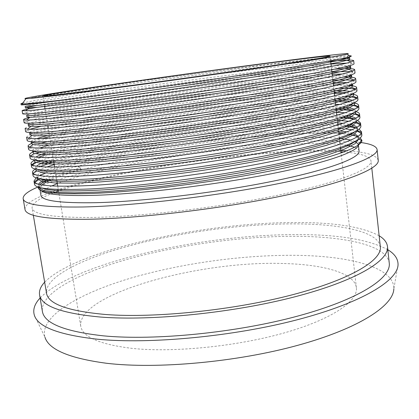 <?xml version="1.0" encoding="UTF-8"?>
<svg xmlns="http://www.w3.org/2000/svg" width="419" height="419" viewBox="0 0 419 419"><rect width="100%" height="100%" fill="white"/><g stroke="black" fill="none" stroke-linecap="round" stroke-linejoin="round"><path stroke-width="0.31" stroke-dasharray="2.1 1.57" d="M398.05 264.614L393.839 288.838C394.509 267.385 350.205 256.093 297.322 255.344C243.612 254.616 180.751 263.31 129.193 278.593C78.311 293.85 39.135 316.659 44.964 337.248L34.316 315.083M387.821 249.729C368.809 239.563 338.667 234.525 297.401 234.609C203.796 234.226 75.273 262.163 40.109 297.982M282.893 263.504C200.277 260.587 77.62 293.4 80.705 326.008C82.454 337.044 99.79 344.523 132.708 348.451C174.089 352.714 237.411 346.335 284.889 332.723C332.487 319.105 358.208 300.952 356.386 287.753C354.574 272.795 322.808 264.342 282.893 263.504M21.133 104.808L24.417 103.97C36.678 101.587 77.101 95.511 123.144 89.116C170.261 82.595 223.049 75.729 268.15 70.502C293.63 67.543 314.58 65.39 330.994 64.049M346.838 63.101L351.719 63.138L354.034 63.751M349.299 55.764L348.503 55.774C338.62 56.005 305.807 59.666 266.222 64.568L150.086 79.772C98.402 87.115 50.463 94.322 31.477 97.816L136.741 84.68C180.055 78.803 227.328 72.697 267.825 67.93C293.316 64.919 314.266 62.693 330.68 61.258M45.598 173.078C85.067 157.879 195.883 139.7 276.116 134.515C300.648 132.87 321.09 132.504 337.442 133.415C321.19 132.744 300.774 133.342 276.205 135.196C211.925 140.019 129.937 152.616 77.897 166.196L80.705 169.135L71.654 171.664C61.949 174.398 54.151 177.048 48.269 179.61M54.203 164.594C101.047 150.463 200.837 134.881 275.519 129.707C300.921 127.915 321.865 127.449 338.358 128.308M341.852 128.549L345.759 128.911M351.991 129.806L357.433 131.21M361.115 133.347L361.817 134.803M53.758 161.875C100.67 148.022 200.507 132.509 275.204 127.193C305.022 125.03 328.302 124.663 345.041 126.093M355.804 127.905L359.02 129.11M40.758 160.624C77.615 146.954 192.457 128.455 274.607 122.374C299.983 120.442 320.912 119.766 337.384 120.347M348.938 121.253L354.437 122.212M360.041 124.569L360.853 126.019M34.955 160.063C62.604 146.907 187.45 126.402 274.293 119.85C301.58 117.718 323.557 117.016 340.223 117.749M353.652 119.237L357.58 120.363M38.988 152.574C75.546 139.915 191.19 121.604 273.691 115.021C299.082 112.941 320.011 112.062 336.478 112.371M345.078 112.779L352.002 113.565M353.112 113.764L354.924 114.157M358.926 115.77L359.89 117.205M33.714 151.599C61.996 139.569 186.665 119.541 273.377 112.491C298.773 110.359 319.702 109.406 336.169 109.626M351.038 110.606L355.956 111.611M46.975 141.653C92.452 129.89 196.181 114.256 272.774 107.646C298.181 105.426 319.116 104.331 335.572 104.373M339.919 104.446L348.948 104.97M357.742 106.95L358.921 108.364M31.404 143.57C43.592 138.417 83.423 130.372 128.916 123.128C175.456 115.77 227.695 109.123 272.455 105.111C297.867 102.833 318.807 101.67 335.258 101.623M347.686 102.037L354.05 102.87M27.109 140.328L28.356 138.993C36.605 134.551 76.483 126.548 123.134 119.143C170.921 111.606 225.427 104.593 271.852 100.256C303.995 97.255 328.328 95.998 344.858 96.485M356.464 98.114L357.952 99.497M26.596 137.296C26.91 133.865 66.207 125.705 114.617 117.922C164.091 110.008 222.431 102.393 271.533 97.711C296.961 95.291 317.901 93.919 334.346 93.594M343.082 93.61L351.677 94.16M41.093 126.292C84.622 116.346 192.405 100.523 270.931 92.845C299.564 90.017 322.227 88.472 338.908 88.215M355.019 89.273L356.978 90.604M25.109 128.444C25.538 125.705 64.982 118.085 113.491 110.553C163.07 102.891 221.478 95.254 270.611 90.295C296.055 87.728 316.994 86.146 333.435 85.544M336.148 85.466L348.467 85.534M24.129 122.626L26.282 121.431C36.594 118.043 76.777 111.03 123.128 104.148C170.601 97.135 224.244 90.205 270.004 85.418C295.458 82.753 316.397 81.029 332.833 80.249M353.259 80.448L354.505 80.705L355.998 81.679M29.864 117.378C62.745 109.605 184.491 91.824 269.684 82.857C302.57 79.348 327.202 77.431 343.596 77.101M45.037 108.772C93.311 100.319 194.097 86.188 269.077 77.965C294.547 75.158 315.491 73.22 331.916 72.157M350.855 71.675L353.133 71.9L355.019 72.728M36.752 107.374C79.83 99.68 189.43 84.25 268.757 75.404C296.217 72.319 318.251 70.24 334.86 69.161M34.478 184.124L34.887 182.511M39.863 178.688C47.378 174.791 60.058 170.627 77.897 166.196L80.5 167.83L80.705 169.135M36.191 177.797L39.836 175.619M33.012 175.414L33.164 174.435C34.348 172.261 38.915 169.784 46.86 166.992M35.421 168.967L40.14 166.61M31.54 166.683L32.336 165.002M36.244 162.535L38.574 161.493M30.068 157.926L30.65 156.664L35.756 153.799M28.592 149.143L29.477 147.813C31.221 146.561 34.913 145.1 40.554 143.434M25.622 131.493L27.293 130.199L29.739 129.293M22.631 113.727L25.323 112.69L42.345 109.254M359.078 151.097C358.874 149.593 357.423 148.305 354.725 147.242M346.801 145.22C330.753 142.848 307.007 142.738 275.561 144.895C200.947 149.871 99.853 167.008 57.319 183.58M355.16 141.423L351.017 140.066M339.427 138.354C323.264 137.102 301.748 137.453 274.874 139.407C196.956 144.906 89.388 163.342 51.102 179.761M378.242 160.341C376.801 155.224 366.347 152.05 346.885 150.814M340.804 150.473C324.505 149.813 305.467 150.164 283.7 151.531C205.729 156.36 103.776 173.377 51.778 191.933M359.931 142.402C341.38 140.234 315.601 140.313 282.6 142.628C197.972 148.399 83.454 168.014 38.103 186.947M380.332 246.781C378.315 230.969 338.206 223.458 289.775 223.882C239.495 224.359 180.29 232.404 131.205 245.382C82.69 258.34 44.702 276.844 46.509 293.101M53.25 192.981C38.977 198.48 31.928 203.477 32.09 207.96C32.865 214.413 52.291 217.587 90.378 217.471C139.846 216.911 219.477 207.541 279.656 194.882C339.998 182.213 372.355 168.773 371.025 160.927C369.815 156.297 360.722 153.328 343.753 152.024M340.956 151.819C324.463 150.793 304.451 151.013 280.919 152.479C206.378 157.041 108.579 173.33 58.54 191.006M389.251 263.101C386.973 245.162 344.654 236.321 294.175 236.295C241.92 236.321 180.751 244.644 129.953 258.596C79.783 272.539 40.266 292.871 42.371 311.238M379.137 235.756C361.681 226.522 332.796 222.122 292.472 222.552C201.984 222.966 76.31 249.871 44.66 282.17M360.282 137.909L357.664 136.573M352.966 135.243L350.462 134.766M348.875 134.52L341.815 133.724M338.877 133.504L337.442 133.415M42.01 184.905L39.8 188.566L40.617 190.221M40.716 183.747L38.145 186.963M136.741 84.68C82.459 92.526 33.41 100.241 22.794 102.99M49.997 192.588C33.237 198.737 24.899 204.325 24.983 209.359M51.799 185.931C44.288 189.383 40.659 192.483 40.91 195.249M150.086 79.772C230.529 69.051 327.48 57.015 346.995 56.937L348.838 57.036M25.156 106.363L28.235 105.499C44.262 102.241 104.237 93.311 166.987 84.963C229.24 76.672 296.647 68.632 331.235 66.171M333.294 66.029C340.495 65.563 345.544 65.437 348.44 65.663L349.362 65.778M26.648 115.267L29.157 114.214C43.943 110.323 103.875 100.869 166.862 92.384C229.371 83.968 297.322 76.164 332.162 74.341M342.313 74.027L349.834 74.43L351.253 74.875M28.136 124.144L30.131 122.95C43.639 118.415 103.519 108.421 166.741 99.795C229.502 91.237 297.998 83.669 333.089 82.485M347.068 82.595L351.185 83.234L352.531 84.088M29.618 132.991L31.153 131.713C43.351 126.522 103.174 115.963 166.621 107.191C229.628 98.481 298.663 91.148 334.011 90.609M350.111 91.394L352.494 92.075L353.521 93.379M31.095 141.811L32.232 140.501L36.563 138.652M47.2 135.583C105.876 120.803 275.838 97.852 336.876 98.732M352.321 100.298L353.756 100.953L354.516 101.979L354.338 102.728M32.63 150.793L33.363 149.316L40.313 146.152C47.97 143.738 58.278 141.103 71.235 138.244C99.046 132.414 134.677 126.402 173.147 120.986C239.06 111.8 311.28 105.138 342.522 107.096M354.081 109.259L355.49 110.826L355.024 112.135M34.358 159.964L34.039 159.367L34.552 158.152L35.882 157.094M46.121 152.862C99.031 135.934 272.371 112.035 336.761 114.837M338.243 114.911L346.613 115.649M355.574 118.247L356.464 119.645L355.616 121.589M36.233 169.15L35.505 168.108L35.788 167.013L36.547 166.165M47.928 160.812C101.178 142.649 273.424 118.891 337.672 122.872M343.166 123.327L349.771 124.307M356.888 127.261L357.433 128.439L356.124 131.089M38.213 178.358L36.961 176.818L37.082 175.901C38.448 173.335 44.252 170.392 54.496 167.071M54.606 167.034C114.277 147.666 279.185 125.58 340.113 131.016M346.979 131.87L352.327 133.027M353.175 133.284L354.94 133.944M358.093 136.285L358.397 137.207L356.548 140.643M40.292 187.586L38.417 185.502L38.658 184.177M45.084 179.363C52.553 175.739 64.358 171.895 80.5 167.83M31.477 97.816C80.406 90.174 289.665 61.745 341.202 58.739M36.338 105.598C63.845 100.691 130.037 91.064 193.421 82.878C257.25 74.65 321.258 67.511 343.983 67.15M26.926 116.932L30.556 115.518L56.738 110.328C82.391 105.918 116.938 100.654 155.15 95.37C221.127 86.288 295.091 77.704 332.335 75.865M334.75 75.766L348.273 75.818M28.413 125.805L31.975 124.034C37.836 122.411 46.514 120.483 58.021 118.242C83.58 113.486 118.053 108.008 156.203 102.639C222.075 93.427 295.992 85.157 333.262 84.01M342.208 83.947C346.178 84.025 349.064 84.282 350.865 84.722M29.896 134.646L33.394 132.519C39.208 130.681 47.839 128.549 59.299 126.135C84.769 121.033 119.164 115.34 157.251 109.888C223.023 100.55 296.888 92.589 334.184 92.128M346.749 92.515L352.725 93.73M31.373 143.46C31.373 142.235 34.971 140.59 42.178 138.527M49.599 136.552C109.851 121.651 272.926 99.67 335.1 100.225M349.886 101.257L354.202 102.796M32.844 152.249C32.75 151.123 34.992 149.724 39.575 148.059M48.944 145.121C107.536 128.905 277.352 106.002 338.18 108.374M352.269 110.087L355.464 111.894M34.316 161.006L34.541 160.126M34.62 160.006L38.668 157.324M45.681 154.616L51.369 152.835M52.234 152.584C114.036 134.745 287.67 111.831 343.25 116.791M354.202 118.97L356.59 121.018M35.845 169.067C36.458 167.542 39.239 165.793 44.178 163.824M52.846 160.781C111.569 142.476 275.304 120.347 337.845 124.375M339.552 124.501L347.089 125.349M355.846 127.879L357.622 130.162M37.218 178.106L41.062 174.204C46.975 171.266 55.638 168.155 67.045 164.871C92.327 158.125 126.239 151.458 163.85 145.655C228.722 135.803 301.628 129.481 338.751 132.383M344.057 132.943L350.148 133.986M351.4 134.29L353.516 134.908M357.307 136.804L358.58 139.318M38.695 187.141L39.894 184.486M48.106 179.599C53.894 177.064 61.745 174.419 71.654 171.664M80.705 326.008L57.749 186.183M56.722 179.924L54.611 167.071M53.574 160.77L48.269 128.455M47.845 125.847L45.069 108.956M44.665 106.515L42.937 95.982M371.815 168.244L371.025 160.927M39.8 188.566L38.108 187.382M33.321 215.219L32.09 207.96M40.015 189.896L39.821 188.76M356.386 287.753L341.092 152.993M340.474 147.567L340.102 144.267M339.736 141.046L339.531 139.265M339.385 137.961L339.008 134.656M338.652 131.514L338.447 129.722M338.29 128.324L337.913 125.009M337.567 121.95L337.363 120.153M337.195 118.656L336.813 115.325M336.09 108.956L335.713 105.614M335.383 102.718L335.179 100.911M334.985 99.224L334.608 95.867M333.88 89.457L333.498 86.089M333.189 83.365L332.979 81.543M332.765 79.652L332.382 76.279M331.649 69.821L331.267 66.432M330.617 60.739L330.099 56.136M348.503 55.774L346.995 56.937M24.417 103.97L28.235 105.499M351.719 63.138L348.44 65.663M25.323 112.69L29.157 114.214M353.133 71.9L349.834 74.43M26.282 121.431L30.131 122.95M354.505 80.705L351.185 83.234M27.293 130.199L31.153 131.713M355.825 89.551L352.494 92.075M28.356 138.993L32.232 140.501M357.103 98.439L353.756 100.953M29.477 147.813L33.363 149.316M358.329 107.364L354.972 109.872M30.65 156.664L34.552 158.152M359.512 116.33L356.14 118.834M31.881 165.536L35.788 167.013M360.644 125.333L357.26 127.832M33.164 174.435L37.082 175.901M361.728 134.384L358.334 136.872M34.51 183.365L38.433 184.816M354.584 102.603L354.516 101.979M355.6 111.815L355.49 110.826M34.133 159.922L34.039 159.367M356.611 121.002L356.464 119.645M35.777 169.742L35.505 168.108M357.611 130.084L357.433 128.439M37.176 178.096L36.961 176.818M358.58 138.846L358.397 137.207M38.689 187.131L38.417 185.502"/><path stroke-width="0.63" d="M44.964 337.248C48.819 349.619 69.334 358.292 106.51 363.268C157.025 369.307 236.892 362.105 298.024 345.246C359.319 328.391 393.436 305.571 393.839 288.838M40.109 297.982C34.636 303.854 32.708 309.552 34.316 315.083C37.726 326.82 58.728 334.86 97.334 339.201C149.861 344.397 233.959 336.478 298.181 319.524C362.571 302.57 397.95 280.384 398.05 264.614C398.092 258.853 394.682 253.893 387.821 249.729M257.785 64.5C174.152 75.415 45.236 94.055 42.937 95.982C42.927 96.532 59.488 94.72 92.625 90.541C134.42 85.235 200.628 76.169 251.264 68.795C302.036 61.399 330.518 56.733 330.099 56.136C329.873 55.423 298.318 59.184 257.785 64.5M330.994 64.049L346.838 63.101M330.68 61.258C345.277 59.985 352.95 59.786 353.699 60.655L354.034 63.751C354.778 65.553 322.201 72.325 262.954 81.93C203.461 91.599 125.988 102.618 78.013 108.552C40.942 113.057 22.479 114.785 22.631 113.727L22.118 110.663C22.359 110.171 27.235 109.076 36.752 107.374M353.699 60.655L351.059 61.954C341.653 64.914 303.597 71.885 246.257 80.898C189.488 89.813 120.997 99.518 77.457 105.049C49.981 108.511 32.719 110.422 25.674 110.789L22.118 110.663M338.358 128.308L341.852 128.549M345.759 128.911L351.991 129.806M357.433 131.21L361.115 133.347M359.02 129.11L361.487 131.786L361.817 134.803C363.037 141.077 331.445 152.856 273.35 164.698C215.026 176.666 138.61 186.565 90.745 188.917C53.721 190.446 34.96 188.849 34.478 184.124L33.976 181.134L36.191 177.797M345.041 126.093L355.804 127.905M361.487 131.786L361.477 132.331C361.021 138.6 328.328 150.128 270.407 161.697C212.36 173.356 137.364 183.04 90.205 185.512C55.544 187.099 36.914 185.905 34.321 181.93L33.976 181.134M337.384 120.347L348.938 121.253M354.437 122.212L360.041 124.569M357.58 120.363L360.523 122.992L360.853 126.019C362.016 131.744 330.303 142.91 272.067 154.485C213.601 166.17 137.055 176.205 89.174 178.997C52.139 180.888 33.42 179.693 33.012 175.414M340.223 117.749C345.696 118.027 350.174 118.519 353.652 119.237M360.523 122.992L360.424 123.82C358.853 129.665 325.406 140.564 267.5 151.772C209.537 163.038 135.353 172.701 88.634 175.577C54.831 177.467 36.312 176.734 33.07 173.377L32.509 172.419C32.363 171.397 33.331 170.245 35.421 168.967M336.478 112.371L345.078 112.779M352.002 113.565L353.112 113.764M354.924 114.157L358.926 115.77M355.956 111.611C358.224 112.292 359.423 113.146 359.56 114.167L359.89 117.205C360.995 122.379 329.161 132.933 270.779 144.23C212.166 155.632 135.489 165.809 87.597 169.035C50.558 171.298 31.87 170.512 31.54 166.683L31.037 163.677C30.901 162.64 32.211 161.435 34.955 160.063M336.169 109.626C342.124 109.731 347.084 110.056 351.038 110.606M359.56 114.167L359.308 115.225C356.616 120.651 322.431 130.943 264.557 141.795C206.708 152.684 133.331 162.336 87.052 165.605C54.124 167.778 35.73 167.49 31.865 164.735L31.037 163.677M335.572 104.373L339.919 104.446M348.948 104.97C353.217 105.394 356.145 106.054 357.742 106.95M354.05 102.87C356.93 103.467 358.439 104.284 358.591 105.321L358.921 108.364C359.963 112.989 328.009 122.919 269.485 133.939C210.731 145.063 133.923 155.376 86.015 159.047C48.965 161.671 30.32 161.299 30.068 157.926L29.56 154.91C29.45 153.983 30.833 152.883 33.714 151.599M335.258 101.623L347.686 102.037M358.591 105.321L358.114 106.552C354.301 111.564 319.409 121.259 261.576 131.77C203.859 142.292 131.299 151.94 85.466 155.601C53.423 158.042 35.17 158.173 30.702 155.994L29.56 154.91M344.858 96.485C350.483 96.716 354.354 97.26 356.464 98.114M351.677 94.16C355.464 94.631 357.444 95.391 357.617 96.443L357.952 99.497C358.936 103.561 326.857 112.873 268.191 123.615C209.285 134.447 132.346 144.901 84.423 149.017C47.373 152.013 28.759 152.055 28.592 149.143L28.083 146.116C27.994 145.414 29.1 144.565 31.404 143.57M334.346 93.594L343.082 93.61M357.617 96.443L356.857 97.8C351.913 102.398 316.329 111.512 258.565 121.699C201 131.87 129.251 141.512 83.879 145.561C52.726 148.242 34.63 148.776 29.592 147.158L28.083 146.116M338.908 88.215C346.696 88.137 352.065 88.488 355.019 89.273M348.467 85.534C353.704 85.801 356.428 86.471 356.642 87.54L356.978 90.604C357.899 94.107 325.699 102.791 266.887 113.25C207.84 123.794 130.765 134.389 82.831 138.956C45.771 142.324 27.198 142.785 27.109 140.328L26.596 137.296L28.529 138.218L31.886 135.505L29.896 134.646L29.618 132.991L33.185 133.97L43.875 133.933L62.049 132.734L87 130.361L118.132 126.81L192.216 116.791L265.929 104.975L296.882 99.287L321.415 94.228L339.17 89.902L349.446 86.534L352.531 84.088M333.435 85.544L336.148 85.466M356.642 87.54L355.522 88.959C349.456 93.149 313.213 101.697 255.532 111.569C198.135 121.41 127.203 131.058 82.281 135.489C52.035 138.396 34.117 139.307 28.529 138.218M332.833 80.249C342.517 79.804 349.326 79.867 353.259 80.448M343.596 77.101C351.321 77.012 355.349 77.515 355.663 78.604L355.998 81.679C356.862 84.617 324.536 92.672 265.578 102.844C206.384 113.104 129.183 123.835 81.228 128.853C44.168 132.603 25.632 133.483 25.622 131.493L25.109 128.444L27.523 129.178L30.891 126.459L28.413 125.805L28.136 124.144L31.65 124.789L42.303 124.417L85.408 120.253L116.561 116.482L190.755 106.253L264.63 94.6L320.268 84.324L338.091 80.307L348.419 77.274L351.572 75.279L351.253 74.875M355.663 78.604L354.113 80.039C346.927 83.821 310.055 91.824 252.468 101.398C195.259 110.909 125.145 120.572 80.678 125.375C51.348 128.486 33.63 129.759 27.523 129.178M331.916 72.157C340.401 71.623 346.712 71.466 350.855 71.675M334.86 69.161C347.461 68.37 354.071 68.533 354.684 69.643L355.019 72.728C355.825 75.101 323.374 82.517 264.269 92.405C204.928 102.367 127.591 113.245 79.626 118.718C42.555 122.846 24.061 124.15 24.129 122.626L23.616 119.567C23.616 119.106 25.7 118.378 29.864 117.378M354.684 69.643L352.625 71.041C344.324 74.409 306.855 81.883 249.378 91.169C192.379 100.377 123.076 110.061 79.071 115.23C50.668 118.53 33.164 120.133 26.57 120.038C24.648 120.012 23.663 119.855 23.616 119.567M34.887 182.511L39.863 178.688M39.836 175.619L45.598 173.078M46.86 166.992L54.203 164.594M40.14 166.61L53.758 161.875M32.336 165.002L36.244 162.535M38.574 161.493L40.758 160.624M35.756 153.799L38.988 152.574M40.554 143.434L46.975 141.653M29.739 129.293L41.093 126.292M42.345 109.254L45.037 108.772M40.015 189.896L40.91 195.249C41.612 200.821 60.106 203.299 96.386 202.676C142.968 201.513 217.173 192.583 273.345 181.123C329.674 169.653 360.246 157.806 359.078 151.097L358.329 144.366L355.16 141.423M354.725 147.242L346.801 145.22M40.617 190.221C44.477 194.468 62.682 196.165 95.223 195.306C141.816 193.835 216.115 184.81 272.392 173.55C328.826 162.279 359.481 150.871 358.355 144.56M351.017 140.066L339.427 138.354M38.103 186.947C27.895 191.263 22.909 195.154 23.15 198.616L24.983 209.359C25.737 216.036 45.744 219.352 84.999 219.31C136.39 218.812 219.807 209.055 282.809 195.799C345.994 182.543 379.64 168.501 378.242 160.341L377.084 149.504C376.388 146.152 370.674 143.785 359.931 142.402M346.885 150.814L340.804 150.473M23.15 198.616C23.804 204.713 43.759 207.499 83.025 206.981C134.431 205.902 218.027 195.961 281.222 183.077C344.601 170.182 378.404 156.942 377.084 149.504M33.321 215.219L46.509 293.101C48.054 303.958 67.831 311.102 105.839 314.522C155.145 318.267 233.435 310.222 292.169 294.835C351.07 279.447 382.238 260.068 380.332 246.781L371.815 168.244M343.753 152.024L340.956 151.819M44.66 282.17C40.659 286.491 38.957 290.692 39.559 294.761L42.371 311.238C44.079 323.332 64.521 331.544 103.687 335.876C154.878 340.767 236.609 332.696 297.804 316.062C359.177 299.433 391.351 278.012 389.251 263.101L387.475 246.482C386.941 242.402 384.165 238.83 379.137 235.756M39.559 294.761C41.114 305.99 61.488 313.428 100.675 317.068C151.898 321.106 233.902 312.768 295.385 296.668C357.051 280.568 389.461 260.319 387.475 246.482M79.029 92.683C122.997 87.121 192.515 77.641 248.828 69.507C305.252 61.363 341.249 55.638 347.183 54.114C355.406 52.008 315.9 56.665 265.374 63.3C215.141 69.9 154.344 78.343 104.609 85.628C55.481 92.835 18.263 98.805 25.947 98.69C30.467 98.575 48.159 96.574 79.029 92.683M349.299 55.764C351.599 55.764 351.95 56.041 350.357 56.591C344.785 58.56 308.41 64.893 250.609 73.697C193.023 82.464 121.72 92.489 76.394 98.345C39.318 103.236 20.898 105.389 21.133 104.808L20.95 103.718L22.118 103.917C26.57 104.038 44.665 102.178 76.394 98.345M38.145 186.963L38.302 188.231C40.182 192.829 58.498 194.557 93.248 193.416C140.129 191.577 215.34 182.118 272.722 170.481C330.292 158.832 362.142 147.106 361.906 140.533L360.282 137.909M357.664 136.573L352.966 135.243M350.462 134.766L348.875 134.52M341.815 133.724L338.877 133.504M51.102 179.761C46.986 181.563 43.958 183.276 42.01 184.905M48.269 179.61L40.716 183.747M22.794 102.99L20.95 103.718M58.54 191.006L53.25 192.981M51.778 191.933L49.997 192.588M57.319 183.58L51.799 185.931M348.838 57.036L349.598 57.335L346.356 58.66L335.918 61.022L293.2 68.674L262.006 73.739L187.817 85.067L113.408 95.705L57.256 103.132L39.145 105.289L25.156 106.363L25.439 108.039C25.569 107.688 29.204 106.876 36.338 105.598M331.235 66.171L333.294 66.029M349.362 65.778L350.588 66.322L347.393 67.983L337.007 70.68L319.121 74.388L294.431 78.913L227.313 89.933L189.288 95.684L114.989 106.112L83.81 110.103L40.727 114.869L30.116 115.576L26.648 115.267L26.926 116.932L29.943 117.315L38.37 116.875L52.574 115.576L96.779 110.443C124.584 106.908 157.968 102.304 191.661 97.36L256.842 87.246L309.112 78.206L341.16 71.539L348.66 69.345L350.771 68.004L350.588 66.322M332.162 74.341L342.313 74.027M333.089 82.485L347.068 82.595M334.011 90.609C341.286 90.514 346.654 90.776 350.111 91.394M353.521 93.379L349.692 96.129L338.756 99.905L320.509 104.582L295.683 109.909L264.593 115.785C241.129 119.886 216.728 123.83 191.378 127.622L153.731 132.87C129.152 136.023 107.117 138.574 87.623 140.533L63.075 142.575L45.189 143.418L34.651 143.109L31.095 141.811L31.373 143.46L32.939 144.45L40.088 145.168L53.475 144.953C65.474 144.314 80.244 143.146 97.774 141.449C126.161 138.49 160.87 134.085 195.977 128.952C219.352 125.417 241.873 121.751 263.551 117.949C283.951 114.204 301.586 110.695 316.465 107.416L334.786 102.885L346.963 99.067L352.913 96.113L353.725 94.773L353.568 93.358M36.563 138.652L47.2 135.583M336.876 98.732C344.214 98.842 349.362 99.366 352.321 100.298M354.338 102.728L349.598 105.902L337.934 110.05L319.278 115.026L294.363 120.552C274.571 124.532 252.547 128.544 228.303 132.603L191.52 138.275C166.537 141.821 142.643 144.901 119.85 147.519L89.755 150.515L65.479 152.286L47.567 152.872L36.715 152.317L32.63 150.793M342.522 107.096C348.158 107.489 352.007 108.207 354.081 109.259M355.024 112.135L349.535 115.675L337.389 120.143L318.613 125.344L293.918 131.011C265.211 137.018 229.518 143.282 193.321 148.64L157.319 153.553C133.776 156.434 112.491 158.696 93.468 160.346L69.24 161.928L50.966 162.336L39.391 161.624L34.358 159.964M35.882 157.094C37.94 155.81 41.355 154.402 46.121 152.862M336.761 114.837L338.243 114.911M346.613 115.649C351.101 116.241 354.086 117.111 355.574 118.247M355.616 121.589L349.451 125.48L336.876 130.241L318.005 135.646C302.691 139.459 284.574 143.424 263.651 147.535C241.496 151.631 218.608 155.449 194.987 158.99C171.203 162.342 148.326 165.201 126.355 167.563C105.766 169.543 87.917 170.884 72.806 171.591L54.266 171.821L42.089 170.952L36.233 169.15M36.547 166.165C38.433 164.557 42.23 162.771 47.928 160.812M337.672 122.872L343.166 123.327M349.771 124.307C353.442 125.061 355.82 126.04 356.888 127.261M356.124 131.089L349.336 135.316L336.384 140.344L317.455 145.943C302.225 149.845 284.333 153.862 263.771 157.989C242.062 162.069 219.661 165.845 196.579 169.313C161.781 174.267 127.795 178.028 100.293 180.034C83.281 181.071 69.02 181.5 57.508 181.327L44.807 180.301L38.213 178.358M340.113 131.016L346.979 131.87M352.327 133.027L353.175 133.284M354.94 133.944L358.093 136.285M356.548 140.643L349.189 145.178L335.907 150.458L316.942 156.219C301.806 160.21 284.129 164.269 263.918 168.407C242.632 172.471 220.703 176.205 198.135 179.599C164.101 184.433 130.786 188.031 103.54 189.875C86.67 190.797 72.398 191.122 60.729 190.849L47.562 189.671L40.292 187.586M38.658 184.177C39.438 182.705 41.581 181.097 45.084 179.363M341.202 58.739C346.759 58.435 349.619 58.529 349.786 59.021C349.823 59.304 348.922 59.713 347.084 60.257L339.097 62.206L306.593 68.344L254.574 76.923L190.216 86.749L125.328 96.056L72.084 103.179L37.893 107.254L25.439 108.039M343.983 67.15C348.372 67.119 350.635 67.401 350.771 68.004M332.335 75.865L334.75 75.766M348.273 75.818C350.514 76.038 351.677 76.415 351.761 76.955L350.153 78.353L343.161 80.794L330.245 84.046L311.595 88.006L259.089 97.527L193.101 107.929L126.475 117.189L72.482 123.584L52.841 125.454L38.899 126.402L30.891 126.459M333.262 84.01L342.208 83.947M350.865 84.722L352.74 85.879L351.567 87.272L345.094 89.97L332.539 93.5L314.046 97.742L261.325 107.762L194.531 118.462C159.89 123.532 125.621 128.01 97.418 131.173L53.134 135.243L39.465 135.829L31.886 135.505M334.184 92.128L346.749 92.515M352.725 93.73L353.725 94.773M42.178 138.527L49.599 136.552M335.1 100.225C341.454 100.288 346.382 100.628 349.886 101.257M354.202 102.796L354.699 103.645L354.186 104.876L348.77 108.092L336.991 112.198L318.864 117.032C304.016 120.499 286.324 124.186 265.787 128.088C243.895 132.032 221.112 135.803 197.433 139.401C173.66 142.837 150.604 145.88 128.277 148.525C107.222 150.835 88.88 152.547 73.257 153.668L53.857 154.585L40.758 154.417L34.044 153.302L32.844 152.249L32.603 150.788M39.575 148.059L48.944 145.121M338.18 108.374C344.476 108.626 349.168 109.202 352.269 110.087M355.464 111.894L355.391 113.554L350.514 117.042L339.144 121.442L321.216 126.58L297.427 132.195L267.992 138.186C245.901 142.277 222.866 146.152 198.889 149.813L163.169 154.779C139.595 157.722 118.058 160.074 98.554 161.828L73.571 163.562L54.271 164.133L41.471 163.572L35.191 162.053L34.316 161.006L34.133 159.922M38.668 157.324L45.681 154.616M51.369 152.835L52.234 152.584M343.25 116.791C348.226 117.257 351.876 117.985 354.202 118.97M356.59 121.018L356.522 122.154L352.196 125.915L341.239 130.618L323.531 136.075L299.763 141.983L270.187 148.237C247.896 152.479 224.61 156.465 200.334 160.189C175.949 163.693 152.348 166.689 129.544 169.176C108.128 171.256 89.582 172.659 73.901 173.387L54.716 173.602L42.225 172.644L36.385 170.711L35.777 169.742L35.845 169.067M44.178 163.824L52.846 160.781M337.845 124.375L339.552 124.501M347.089 125.349C351.138 125.972 354.055 126.821 355.846 127.879M357.622 130.162L357.59 130.681L353.809 134.719L343.281 139.731L325.809 145.508L302.073 151.725L272.355 158.246C249.871 162.645 226.344 166.741 201.775 170.523C177.085 174.058 153.223 177.028 130.183 179.432L99.387 181.982L74.252 183.145L55.193 182.993L43.016 181.626L37.626 179.274L37.218 178.106M338.751 132.383L344.057 132.943M350.148 133.986L351.4 134.29M353.516 134.908L357.307 136.804M358.58 139.318L355.066 143.675L344.696 149.017L327.249 155.13L303.414 161.65C284.328 166.196 262.823 170.659 238.898 175.037L202.309 180.956L165.426 185.926C141.151 188.712 119.153 190.734 99.434 191.996L74.393 192.834L55.591 192.295L43.822 190.514L38.904 187.743L38.695 187.141M39.894 184.486C41.439 182.956 44.178 181.327 48.106 179.599M57.749 186.183L56.722 179.924M54.611 167.071L53.574 160.77M48.269 128.455L47.845 125.847M45.069 108.956L44.665 106.515M33.012 175.42L32.509 172.419M347.183 54.114L350.357 56.591M358.329 144.366L361.869 140.025M25.947 98.69L22.118 103.917M341.092 152.993L340.474 147.567M340.102 144.267L339.736 141.046M339.531 139.265L339.385 137.961M339.008 134.656L338.652 131.514M338.447 129.722L338.29 128.324M337.913 125.009L337.567 121.95M337.363 120.153L337.195 118.656M336.813 115.325L336.09 108.956M335.713 105.614L335.383 102.718M335.179 100.911L334.985 99.224M334.608 95.867L333.88 89.457M333.498 86.089L333.189 83.365M332.979 81.543L332.765 79.652M332.382 76.279L331.649 69.821M331.267 66.432L330.617 60.739M349.786 59.021L349.598 57.335M351.761 76.955L351.572 75.279M352.74 85.879L352.557 84.209M354.699 103.645L354.584 102.603M355.673 112.486L355.6 111.815M356.648 121.301L356.611 121.002M37.239 178.447L37.176 178.096M38.302 188.231L38.904 187.743M361.906 140.538L358.753 139.197M34.321 181.93L37.626 179.274M361.477 132.331L357.59 130.681M33.07 173.377L36.385 170.711M360.424 123.82L356.522 122.154M31.865 164.735L35.191 162.053M359.308 115.225L355.391 113.554M30.702 155.994L34.044 153.302M358.114 106.552L354.186 104.876M29.592 147.158L32.939 144.45M356.857 97.8L352.913 96.113M355.522 88.959L351.567 87.272M354.113 80.039L350.153 78.353M26.57 120.038L29.943 117.315M352.625 71.041L348.66 69.345M25.674 110.789L29.052 108.06M351.059 61.954L347.084 60.257"/></g></svg>
